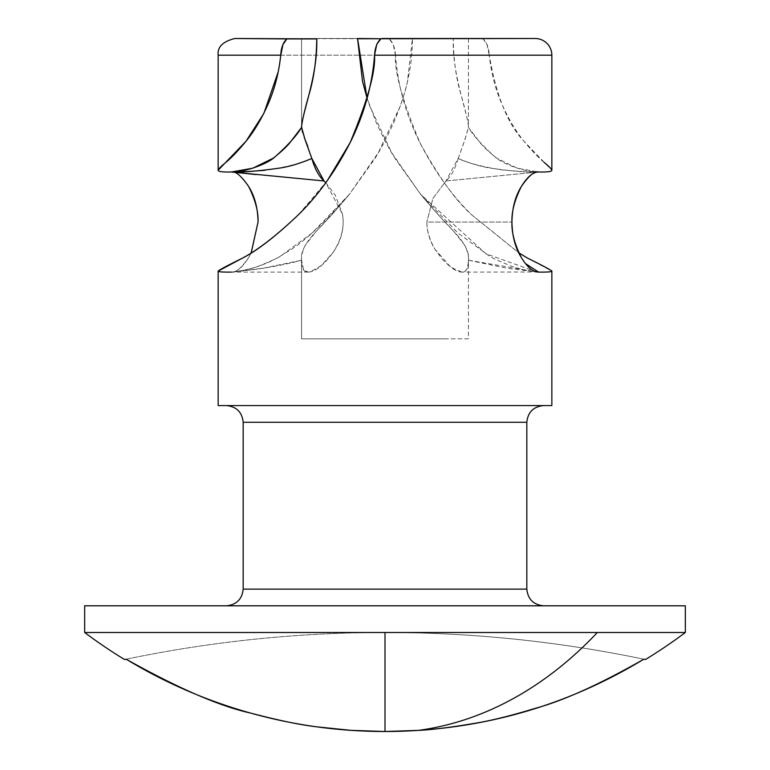 <?xml version="1.0" encoding="UTF-8"?>
<svg xmlns="http://www.w3.org/2000/svg" width="770" height="770" viewBox="0 0 770 770"><rect width="100%" height="100%" fill="white"/><g stroke="black" fill="none" stroke-linecap="round" stroke-linejoin="round"><path stroke-width="0.58" stroke-dasharray="3.85 2.89" d="M385 632.497L385 731.5L351.014 730.345L317.182 726.87C300.935 725.051 278.75 720.451 250.625 713.087C219.488 706.177 178.005 688.216 126.165 659.197C211.538 641.429 297.817 632.526 385 632.497A1268.094 1268.094 0 0 1 643.836 659.197C600.071 684.145 563.919 700.517 535.371 708.323C512.137 715.369 492.858 720.22 477.535 722.857C451.201 727.361 431.479 729.864 418.37 730.384A500.558 353.95 90 0 0 597.366 632.497L685.338 632.497L597.366 632.497A500.558 353.95 -90 0 1 418.37 730.384A499.451 499.451 0 0 1 385 731.5L385 632.497C472.183 632.526 558.462 641.429 643.836 659.197C558.471 641.4 472.193 632.497 385 632.497L84.661 632.497L385 632.497C297.817 632.526 211.538 641.429 126.165 659.197C165.194 682.846 206.678 700.806 250.625 713.087C294.573 725.359 339.368 731.5 385 731.5A499.451 499.451 0 0 0 643.836 659.197A1268.094 1268.094 0 0 0 385 632.497C297.807 632.497 211.529 641.4 126.165 659.197A1268.094 1268.094 0 0 1 385 632.497M231.327 272.099L242.945 270.501L256.102 267.142C272.339 260.606 280.992 256.554 282.07 254.995L312.158 232.944L349.32 194.387L373.912 159.977C379.11 152.393 385.799 139.736 393.99 122.016C401.093 104.682 405.588 91.197 407.455 81.562L412.422 38.75L380.929 38.75L389.071 38.75L393.22 44.275L395.453 55.19C394.413 71.908 402.566 101.072 419.9 142.681C438.515 176.686 455.734 200.691 471.558 214.715L518.884 252.926M327.269 180.69L298.625 214.522M218.276 270.809L218.256 271.329M367.03 98.059L369.744 106.154L391.632 152.624L420.651 194.377L485.966 253.792L536.575 271.858L527.084 270.511L513.917 267.151C497.632 260.587 488.979 256.545 487.959 255.005L457.89 232.992L420.641 194.338L396.088 159.977C390.891 152.393 384.201 139.736 376.01 122.016L367.04 98.031M527.681 258.2L551.849 271.107M239.73 38.5L535.169 38.5L481.673 38.5L483.214 38.933L487.054 44.698L489.268 55.19C488.911 47.913 486.9 42.494 483.214 38.933L453.261 38.5L468.43 38.5L468.43 126.463C467.573 119.283 464.685 107.223 459.767 90.292C455.628 74.69 453.463 57.567 453.261 38.933C452.057 74.286 467.294 111.554 468.43 126.463L468.43 38.5L412.422 38.75C412.422 60.936 408.369 83.41 400.256 106.154L378.368 152.624L349.33 194.396C336.596 209.527 325.546 221.866 316.172 231.414L305.17 245.38C302.215 251.944 301.012 256.891 301.57 260.221L301.57 260.029C301.378 269.404 304.352 273.321 310.503 271.8C317.25 270.289 324.738 263.869 332.958 252.55C341.505 240.529 344.662 227.679 342.429 214.012L325.806 182.711L335.277 195.176L342.429 214.012C344.739 226.563 341.582 239.403 332.958 252.55L321.35 265.534L310.503 271.8L308.212 272.099L303.582 269.779L301.57 260.029L301.57 338.839L301.57 260.221L262.955 268.249L231.414 272.099C236.939 272.099 242.714 267.2 248.749 257.411L251.232 252.82M543.514 405.578L218.151 405.578L543.514 405.578M243.176 422.268L526.824 422.268L243.176 422.268M526.824 589.117L243.176 589.117L526.824 589.117M226.486 605.807L685.338 605.807L226.486 605.807M468.43 338.839L301.57 338.839L468.43 338.839L468.43 260.212C469.748 252.704 464.887 243.108 453.848 231.433L438.082 214.638L420.651 194.377C433.356 209.478 444.425 221.837 453.848 231.433L464.801 245.341C467.785 251.915 468.988 256.872 468.43 260.212L468.43 260.212C468.507 266.545 467.092 270.357 464.166 271.646C461.028 272.946 456.581 271.483 450.816 267.257L434.838 249.095C429.593 240.51 426.946 231.491 426.878 222.039L511.954 222.039L426.878 222.039C426.724 230.269 429.381 239.287 434.838 249.095L442.548 259.577L450.816 267.257L461.779 272.099L464.166 271.646C466.582 271.213 467.996 267.402 468.43 260.212L507.045 268.249L537.229 271.983M525.438 263.561L521.357 257.584M551.849 55.19L489.268 55.19L551.849 55.19M311.811 158.389L307.885 146.627M304.285 137.551L302.572 132.555M301.599 127.368L301.57 38.5L357.578 38.5L301.57 38.5L301.57 126.463M316.739 38.5L301.57 38.5L316.739 38.5M544.111 162.393C538.403 157.648 531.666 150.573 523.908 141.16C515.669 131.064 508.258 118.561 501.703 103.652C495.206 88.646 491.067 72.495 489.268 55.19C496.236 95.711 507.786 124.374 523.908 141.16L551.849 170.247M248.739 186.658C242.704 176.869 236.929 171.98 231.414 171.98L233.782 171.912M234.994 38.5L389.071 38.75C392.796 42.061 394.923 47.547 395.453 55.19L218.151 55.19L395.453 55.19C397.801 85.624 405.954 114.788 419.9 142.681C434.704 171.527 451.923 195.532 471.558 214.715L518.855 252.868M458.15 158.495C455.272 168.707 451.21 176.195 445.965 180.96L538.586 171.98L517.238 168.216L496.65 158.139C487.699 150.93 481.808 145.289 478.998 141.228L468.401 127.368C473.078 135.337 482.01 145.222 495.197 157.061C503.667 164.867 526.978 172.345 538.586 171.98C528.778 172.586 513.253 171.363 492.011 168.322C482.068 167.052 470.807 163.779 458.198 158.495C466.399 162.624 480.788 166.407 501.357 169.852C521.704 171.672 534.111 172.384 538.586 171.98L445.965 180.96L432.865 198.535L426.878 222.039L432.865 198.535L445.965 180.96L458.179 158.408C463.02 145.549 466.428 135.212 468.401 127.406L468.43 126.463M308.212 272.099L231.414 272.099C246.111 270.973 266.815 265.381 284.505 253.503C301.58 244.215 323.188 224.513 349.33 194.396L331.899 214.647L316.143 231.443C305.17 243.022 300.319 252.618 301.57 260.221C276.873 267.161 245.842 270.867 231.414 272.099C235.341 273.292 241.116 268.393 248.749 257.411L251.155 252.858M286.055 39.443L286.758 38.952M443.992 338.839L301.57 338.839L443.992 338.839M458.198 158.495L464.878 139.842L468.401 127.406M468.43 260.212L536.815 271.906M538.009 272.003L461.779 272.099M280.704 55.479L278.249 71.754M382.132 38.5L380.929 38.75M311.84 158.476C303.563 162.643 289.077 166.445 268.374 169.891L264.505 170.363M247.69 171.517L246.737 171.546M255.938 174.569L323.429 180.96M301.57 260.029L301.57 338.839"/><path stroke-width="1.16" d="M385 632.497L385 731.5A499.451 499.451 0 0 0 418.37 730.384A500.558 353.95 -90 0 0 597.366 632.497L385 632.497L685.338 632.497L685.338 605.807L84.661 605.807L84.661 632.497L385 632.497L84.661 632.497A500.558 500.558 0 0 0 124.567 659.534A500.558 500.558 0 0 1 84.661 632.497L84.661 605.807L685.338 605.807L685.338 632.497A500.558 500.558 0 0 1 645.433 659.534L643.836 659.197L645.433 659.534A500.558 500.558 0 0 0 685.338 632.497L597.366 632.497A500.558 353.95 90 0 1 418.37 730.384C431.479 729.864 451.201 727.361 477.535 722.857C492.858 720.22 512.137 715.369 535.371 708.323C563.919 700.517 600.071 684.145 643.836 659.197C574.459 701.239 499.307 724.965 418.37 730.384L385 731.5L385 632.497M126.165 659.197L124.567 659.534L126.165 659.197C178.005 688.216 219.488 706.177 250.625 713.087C278.75 720.451 300.935 725.051 317.182 726.87L351.014 730.345L385 731.5C339.368 731.5 294.573 725.359 250.625 713.087C206.678 700.806 165.194 682.846 126.165 659.197L124.567 659.534L126.165 659.197M367.04 98.031L362.545 81.562L357.578 38.75L380.929 38.75L376.78 44.275L374.547 55.19C375.596 71.889 367.434 101.072 350.081 142.729L327.269 180.69M298.625 214.522L298.423 214.734C275.997 236.101 257.296 250.597 242.319 258.21L218.151 271.107C218.189 271.868 222.607 272.195 231.414 272.099C222.588 272.214 218.16 271.887 218.151 271.107L218.151 405.578L551.849 405.578L551.849 271.107C551.811 271.868 547.393 272.195 538.586 272.099L525.438 263.561M302.572 132.555L301.57 126.463C302.427 119.283 305.315 107.223 310.233 90.292C314.372 74.69 316.537 57.567 316.739 38.933L239.73 38.5M538.654 272.099L538.586 272.099C533.071 272.099 527.296 267.209 521.271 257.44C514.61 244.1 511.511 232.299 511.954 222.039C512.156 208.102 515.265 196.292 521.271 186.629C527.306 176.869 533.071 171.98 538.586 171.98C547.403 172.191 551.821 171.614 551.849 170.247L551.849 55.19L374.547 55.19C372.199 85.643 364.037 114.817 350.081 142.729C335.277 171.556 318.058 195.561 298.423 214.734C276.834 235.322 258.133 249.817 242.319 258.21C227.487 265.506 219.421 269.808 218.151 271.107L218.151 405.578L551.849 405.578L551.849 271.107C551.83 271.887 547.403 272.214 538.586 272.099L537.229 271.983M518.884 252.926L527.681 258.2C542.513 265.506 550.579 269.808 551.849 271.107L551.724 270.809M526.824 422.268C527.883 412.2 533.446 406.637 543.514 405.578C533.446 406.637 527.883 412.2 526.824 422.268L243.176 422.268L243.176 589.117C242.117 599.185 236.554 604.739 226.486 605.807C236.554 604.739 242.117 599.185 243.176 589.117L526.824 589.117L526.824 422.268L526.824 589.117C527.883 599.185 533.446 604.739 543.514 605.807C533.446 604.739 527.883 599.185 526.824 589.117L243.176 589.117L243.176 422.268C242.117 412.2 236.554 406.637 226.486 405.578C236.554 406.637 242.117 412.2 243.176 422.268L526.824 422.268M521.357 257.584L521.271 257.44C515.255 247.776 512.156 235.976 511.954 222.039C511.492 211.952 514.591 200.142 521.271 186.629C528.74 175.791 534.515 170.911 538.586 171.98C547.403 172.191 551.821 171.614 551.849 170.247C551.445 168.861 548.866 166.243 544.111 162.393M382.132 38.5L535.169 38.5L380.929 38.75C377.213 42.023 375.086 47.499 374.547 55.19L551.849 55.19A16.69 16.69 0 0 0 535.169 38.5A16.69 16.69 0 0 1 551.849 55.19L551.849 170.247M251.232 252.82L258.046 222.039C257.844 208.112 254.745 196.312 248.739 186.658C241.289 175.82 235.514 170.93 231.414 171.98L324.035 180.96L325.797 182.731L324.035 180.96L311.84 158.476L305.122 139.851L301.599 127.368C296.95 135.308 288.019 145.193 274.813 157.051C266.314 164.886 243.022 172.336 231.414 171.98C222.597 172.201 218.18 171.623 218.151 170.247C218.555 168.861 221.144 166.243 225.908 162.383C231.606 157.638 238.325 150.583 246.063 141.199C254.302 131.112 261.704 118.628 268.268 103.729C274.775 88.704 278.933 72.524 280.732 55.19L218.151 55.19L218.151 170.247L218.151 55.19L280.732 55.19C281.069 47.942 283.091 42.523 286.786 38.933L234.994 38.5M307.885 146.627L304.285 137.551M380.929 38.75L357.578 38.5L367.03 98.059M251.155 252.858L258.046 222.039C258.528 212.058 255.419 200.267 248.739 186.658L248.652 186.504M518.855 252.868L527.681 258.2M536.815 271.906L538.009 272.003M301.57 126.463C302.706 111.554 317.943 74.286 316.739 38.933L286.786 38.933L282.946 44.698L280.704 55.479M278.249 71.754L263.879 113.373L246.063 141.199L218.151 170.247C218.18 171.623 222.597 172.201 231.414 171.98L252.753 168.216L273.35 158.139C282.397 150.833 288.288 145.193 291.012 141.208L301.58 127.387M323.429 180.96L324.035 180.96C318.78 176.186 314.718 168.688 311.84 158.476L311.744 158.514M264.505 170.363L247.69 171.517M246.737 171.546L233.782 171.912M311.811 158.389L311.84 158.476C299.212 163.769 287.932 167.052 277.989 168.322C256.718 171.258 241.193 172.47 231.414 171.98L255.938 174.569M218.151 55.19C217.246 47.076 222.809 41.513 234.831 38.5"/></g></svg>

